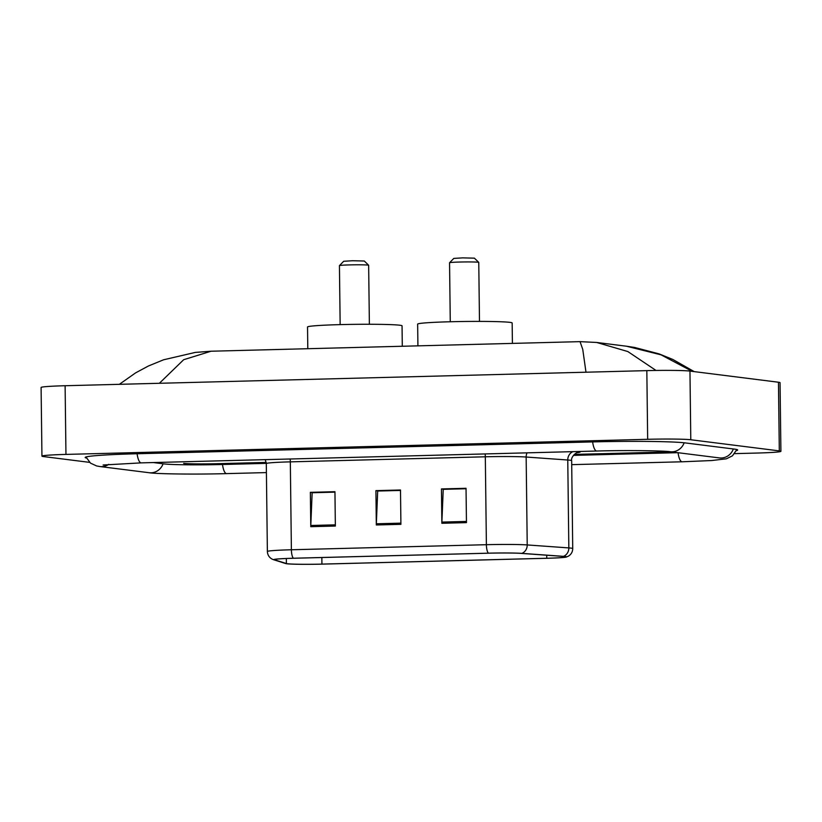 <?xml version="1.0" encoding="UTF-8"?>
<svg xmlns="http://www.w3.org/2000/svg" width="822" height="822" viewBox="0 0 822 822"><rect width="100%" height="100%" fill="white"/><g stroke="black" fill="none" stroke-linecap="round" stroke-linejoin="round"><path stroke-width="1.23" d="M266.215 462.457L216.258 463.752A25.78 1.12 179.3 0 1 183.912 463.413L183.655 463.382A25.78 1.12 179.3 0 0 216.001 463.721L266.205 462.416M574.28 454.412L671.512 451.884M153.334 462.55L163.999 463.896A46.402 2.024 179.3 0 0 222.217 464.502L266.297 463.361M573.407 455.378L677.729 452.675M734.621 453.631L756.887 453.056A34.37 1.5 179.3 0 0 780.9 451.329A34.37 1.5 179.3 0 0 779.307 450.898L690.788 439.749A34.37 1.5 179.3 0 0 647.664 439.297L65.955 454.412A34.37 1.5 179.3 0 0 41.943 456.138A34.37 1.5 179.3 0 0 43.535 456.57L89.608 462.365M780.9 451.329L780.057 382.662A34.37 1.5 179.3 0 0 778.465 382.23L689.956 371.082A34.37 1.5 179.3 0 0 646.832 370.63L65.113 385.734A34.37 1.5 179.3 0 0 41.1 387.46L41.943 456.138M736.43 450.61A73.898 3.226 179.3 0 0 737.663 450.004A73.898 3.226 179.3 0 0 734.231 449.079L685.065 442.894A73.898 3.226 179.3 0 0 592.343 441.917L136.812 453.754A73.898 3.226 179.3 0 0 85.169 457.453A73.898 3.226 179.3 0 0 86.423 458.029M211.038 351.23L183.676 359.707L159.663 383.001M585.983 372.212L582.757 349.412L580.044 341.644L211.038 351.22M692.268 371.369L661.032 354.837L626.467 346.216L596.69 342.466L627.823 351.549L655.997 370.445M564.683 556.535A27.496 1.202 -0.7 0 1 565.957 556.884A27.496 1.202 -0.7 0 1 546.743 558.261L321.926 564.098A27.496 1.202 -0.7 0 1 286.385 563.543L274.589 559.792A27.496 1.202 -0.7 0 1 274.353 559.638A27.496 1.202 -0.7 0 1 293.567 558.261L488.566 553.196A27.496 1.202 -0.7 0 1 521.23 553.391L562.844 556.371A27.496 1.202 -0.7 0 1 564.683 556.535M565.341 556.515A28.184 1.233 179.3 0 0 563.45 556.34L521.836 553.37A28.184 1.233 179.3 0 0 488.36 553.175L293.351 558.241A28.184 1.233 179.3 0 0 273.901 559.813L285.707 563.563A28.184 1.233 179.3 0 0 285.779 563.584A28.184 1.233 179.3 0 0 322.132 564.128L546.949 558.282A28.184 1.233 179.3 0 0 566.327 557.059A28.184 1.233 179.3 0 0 565.341 556.515M574.239 454.453L671.779 451.925M441.866 523.275L441.455 488.936L466.033 488.299L466.454 522.628L441.866 523.275A6.874 2.065 88.5 0 1 441.887 522.083L466.434 521.446M310.778 526.676L310.367 492.337L334.944 491.7L335.355 526.039L310.778 526.676A6.874 2.065 88.5 0 1 310.798 525.484L335.345 524.847M376.322 524.97L375.911 490.642L400.489 489.994L400.91 524.333L376.322 524.97A6.874 2.065 88.5 0 1 376.342 523.789L400.889 523.152M443.52 489.326L466.033 488.607M312.432 492.727L334.944 492.018M377.976 491.032L400.489 490.313M375.911 490.642L377.976 490.898M400.489 490.446L377.688 491.032L376.342 523.789M310.367 492.337L312.432 492.604M334.944 492.142L312.144 492.738L310.798 525.484M441.455 488.936L443.52 489.193M466.033 488.741L443.233 489.337L441.887 522.083M479.483 321.402L478.764 262.413A14.611 0.637 179.3 0 0 478.753 262.393L474.407 258.159L462.755 257.872L453.806 258.406L449.562 262.742A14.611 0.637 179.3 0 0 449.552 262.773L450.271 321.762M478.753 262.393A14.611 0.637 179.3 0 0 478.085 262.228A14.611 0.637 179.3 0 0 462.241 261.982A14.611 0.637 179.3 0 0 449.562 262.742M512.414 343.401L512.157 322.964A47.265 2.065 179.3 0 0 509.969 322.368A47.265 2.065 179.3 0 0 457.69 321.587A47.265 2.065 179.3 0 0 417.648 324.115L417.915 345.846M369.376 324.258L368.646 265.28A14.611 0.637 179.3 0 0 368.636 265.249L364.29 261.016L352.638 260.738L343.688 261.273L339.455 265.609A14.611 0.637 179.3 0 0 339.435 265.629L340.154 324.618M368.636 265.249A14.611 0.637 179.3 0 0 367.968 265.095A14.611 0.637 179.3 0 0 352.135 264.848A14.611 0.637 179.3 0 0 339.455 265.609M402.297 346.257L402.05 325.82A47.265 2.065 179.3 0 0 399.852 325.235A47.265 2.065 179.3 0 0 347.572 324.454A47.265 2.065 179.3 0 0 307.531 326.981L307.798 348.713M266.41 472.588L226.646 473.616A13.748 4.131 -91.5 0 1 222.505 464.492M226.646 473.616C194.434 474.551 155.533 473.914 149.101 472.722A13.748 13.101 -82.8 0 0 163.085 463.783M149.101 472.722L99.935 466.536A13.748 13.101 -82.8 0 0 108.72 464.368M137.099 453.744A13.748 4.131 88.5 0 0 141.24 462.868L596.782 451.031C627.114 450.117 665.512 450.785 670.177 451.72L719.753 457.957M592.641 441.907A13.748 4.131 88.5 0 0 596.782 451.031M684.151 442.781A13.748 13.101 97.2 0 1 670.177 451.72M733.327 448.966A13.748 13.101 97.2 0 1 719.342 457.916M736.851 449.542L732.484 455.799L726.412 458.799L711.749 460.536L682.188 461.789A13.748 4.131 -91.5 0 1 678.058 452.717M65.113 385.734L65.955 454.412M646.832 370.63L647.664 439.297M689.956 371.082L690.788 439.749M778.465 382.23L779.307 450.898M546.743 558.261L546.712 555.21M293.351 558.241A8.59 2.579 -91.5 0 1 291.389 549.764L486.388 544.698A34.37 1.5 -0.7 0 1 527.221 544.935L568.834 547.914A34.37 1.5 -0.7 0 1 571.136 548.13A34.37 1.5 -0.7 0 1 572.729 548.562L571.66 460.659A34.37 1.5 179.3 0 0 570.057 460.228A34.37 1.5 179.3 0 0 567.766 460.012L526.152 457.032A34.37 1.5 179.3 0 0 485.319 456.796L290.32 461.861A34.37 1.5 179.3 0 0 266.297 463.587L265.28 459.642M563.45 556.34A8.59 7.614 94.1 0 0 568.834 547.914L567.766 460.012A8.59 7.614 -85.9 0 1 572.965 451.648M485.134 453.929A8.59 2.579 88.5 0 1 485.319 456.796L486.388 544.698A8.59 2.579 88.5 0 0 488.36 553.175M273.901 559.813A8.59 8.508 107.6 0 1 273.582 559.71L272.431 559.268C269.256 557.645 267.571 555.045 267.376 551.49A34.37 1.5 -0.7 0 1 291.389 549.764L290.32 461.861A8.59 2.579 88.5 0 0 290.135 458.995M527.056 452.84A8.59 7.614 -85.9 0 0 526.152 457.032L527.221 544.935A8.59 7.614 94.1 0 1 521.836 553.37M285.707 563.563A8.59 8.508 107.6 0 1 285.388 563.46L273.582 559.71M578.678 451.504A42.96 1.87 -0.7 0 1 576.982 452.717M286.385 563.543L286.323 558.508M321.926 564.098L321.844 557.532M682.188 461.789L571.701 464.656M85.981 456.97L90.492 463.125L96.636 465.961L99.935 466.536M103.11 465.005L141.24 462.868M211.007 351.22L195.307 352.412L163.568 359.789L148.433 365.985L135.63 372.859L119.344 384.326M596.618 342.455L580.044 341.644M626.518 346.226L634.492 347.429L658.987 353.85L672.899 359.491L694.2 371.616M566.327 557.059L568.526 556.093C571.259 554.316 572.667 551.809 572.729 548.562M267.376 551.49L266.297 463.587M577.486 452.552C578.493 451.257 570.489 456.22 571.66 460.659"/></g></svg>
